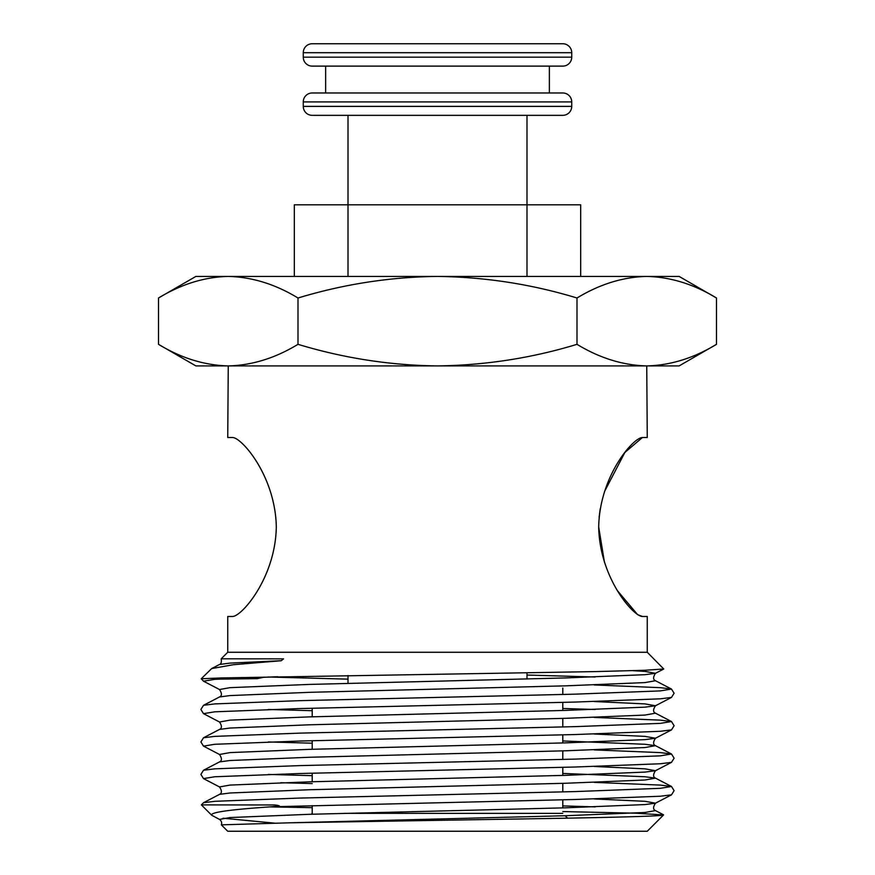 <?xml version="1.0" encoding="UTF-8"?>
<svg xmlns="http://www.w3.org/2000/svg" width="875" height="875" viewBox="0 0 875 875"><rect width="100%" height="100%" fill="white"/><g stroke="black" fill="none" stroke-linecap="round" stroke-linejoin="round"><path stroke-width="1.31" d="M571.736 106.389A8.947 8.947 0 0 1 562.789 115.336L312.211 115.336A8.947 8.947 0 0 1 303.264 106.389L303.264 101.916A8.947 8.947 0 0 1 312.211 92.969L562.789 92.969A8.947 8.947 0 0 1 571.736 101.916L571.736 106.389L303.264 106.389M571.736 57.17A8.947 8.947 0 0 1 562.789 66.117L312.211 66.117A8.947 8.947 0 0 1 303.264 57.17L303.264 52.697A8.947 8.947 0 0 1 312.211 43.75L562.789 43.75A8.947 8.947 0 0 1 571.736 52.697L571.736 57.17L303.264 57.17M348.009 115.336L348.009 204.827L294.317 204.827L294.317 276.423M526.991 115.336L526.991 204.827L348.009 204.827L348.009 276.423M325.642 66.117L325.642 92.969M549.358 66.117L549.358 92.969M580.683 276.423L580.683 204.827L526.991 204.827L526.991 276.423M158.506 298.003L195.88 276.423L228.255 276.423C252.033 277.003 275.286 284.189 298.003 298.003L298.003 344.323C275.231 358.148 251.978 365.345 228.255 365.914C204.466 365.323 181.223 358.137 158.506 344.323L158.506 298.003C181.278 284.178 204.52 276.981 228.255 276.423L437.5 276.423C485.363 277.058 531.869 284.244 576.997 298.003C599.769 284.178 623.022 276.981 646.745 276.423C670.534 277.003 693.777 284.189 716.494 298.003L716.494 344.323C693.722 358.148 670.48 365.345 646.745 365.914L647.259 437.5L642.436 437.5L624.87 452.473L604.505 491.553M716.494 344.323L679.12 365.914L646.745 365.914C622.967 365.323 599.714 358.137 576.997 344.323C531.869 358.083 485.363 365.28 437.5 365.914C390.25 365.378 343.755 358.181 298.003 344.323M232.564 437.5C241.795 437.533 275.33 476.23 276.314 526.794C275.461 577.763 241.795 616.405 232.564 616.481C241.795 616.448 275.33 577.752 276.314 527.188C275.461 476.208 241.795 437.566 232.564 437.5L227.741 437.5L228.255 365.914L195.88 365.914L158.506 344.323M232.564 616.481L227.741 616.481L227.741 652.269L647.259 652.269L663.753 668.992L655.484 673.302L645.039 671.431L632.822 670.677M637.733 614.698L642.436 616.481L647.259 616.481L647.259 652.269M642.436 616.481C633.205 616.448 599.67 577.752 598.686 527.188C599.539 476.208 633.205 437.566 642.436 437.5M565.173 815.741L567.591 818.158M312.211 805.656L312.211 813.356L311.325 814.242M562.789 813.356L344.159 813.356M562.789 688.067L562.789 694.488M562.789 702.395L562.789 710.478M562.789 718.397L562.789 726.95M562.789 734.869L562.789 742.952M562.789 750.859L562.789 759.423M562.789 767.342L562.789 775.425M562.789 783.333L562.789 791.897M562.789 799.805L562.789 807.898M312.211 708.247L312.211 716.811M312.211 740.72L312.211 749.273M312.211 773.183L312.211 781.747M277.659 676.714L214.758 679.339L203.514 681.188L201.25 678.759L221.473 677.939L595.131 671.595L644.613 670.283L663.753 668.992M221.342 824.852L227.741 831.25L647.259 831.25L663.567 814.942C663.272 816.222 608.562 817.534 529.123 818.825L289.986 822.795L221.342 824.852C222.097 822.773 221.495 820.969 219.516 819.416L229.961 817.556L309.236 814.308L565.764 807.811L645.039 804.562L655.484 803.184L645.039 801.314L594.245 798.952M274.597 823.134L223.005 818.213M219.516 819.416L211.739 815.248L201.37 804.88L203.514 802.714L219.516 794.369L229.961 792.991L309.236 789.742L565.764 783.256L645.039 780.008L655.484 778.138L645.039 776.759L562.789 773.423M269.883 806.892L312.211 807.669M562.789 811.562L635.195 813.181L663.567 814.942M526.991 672.809L526.991 678.978M348.009 675.522L348.009 683.364M576.997 298.003L576.997 344.323M298.003 298.003C343.755 284.145 390.25 276.959 437.5 276.423L679.12 276.423L716.494 298.003M646.745 365.914L228.255 365.914M211.739 815.248C209.803 812.405 229.633 809.583 271.228 806.805L279.464 805.995C278.119 805.241 275.516 804.902 271.655 804.967L201.37 804.88M281.236 660.723L229.961 663.108L219.516 664.486C221.102 664.092 221.67 662.2 221.211 658.809L283.533 658.864L281.236 660.723L233.242 664.727L211.652 668.587L201.25 678.759M264.338 677.141L257.272 678.65L220.5 679.12M600.217 508.845L599.123 517.278M598.686 526.991L604.45 562.242M617.914 591.27L637.58 614.6M571.736 101.916L303.264 101.916M571.736 52.697L303.264 52.697M219.516 794.369C222.031 793.231 222.031 790.759 219.516 786.942L229.961 785.083L309.236 781.834L565.764 775.337L645.039 772.089L655.484 770.711L645.039 768.841L594.245 766.478M594.245 749.897L660.242 752.609L671.486 754.009L660.242 755.858L575.159 759.106L299.841 765.603L214.758 768.841L203.514 770.241L219.516 761.906C222.031 760.758 222.031 758.286 219.516 754.48L229.961 752.609L309.236 749.361L565.764 742.864L645.039 739.627L655.484 738.238L645.039 736.378L594.245 734.016M594.245 717.423L660.242 720.136L671.486 721.536L660.242 723.384L575.159 726.633L299.841 733.13L214.758 736.378L203.514 737.767L219.516 729.433C222.031 728.284 222.031 725.812 219.516 722.006L229.961 720.136L309.236 716.888L565.764 710.402L645.039 707.153L655.484 705.764L645.039 703.905L594.245 701.542M219.516 689.533L229.961 687.663L309.236 684.425L565.764 677.928L645.039 674.68L655.484 673.302C652.969 677.108 652.969 679.58 655.484 680.728L645.039 682.588L565.764 685.836L309.236 692.333L229.961 695.581L219.516 696.959C222.031 695.822 222.031 693.339 219.516 689.533L203.514 681.188M219.516 729.433L229.961 728.044L309.236 724.806L565.764 718.309L645.039 715.061L655.484 713.191C652.969 712.053 652.969 709.581 655.484 705.764L671.486 697.43L660.242 698.83L575.159 702.067L299.841 708.564L214.758 711.812L203.514 713.661L200.889 709.483L203.514 705.305L219.516 696.959M219.516 761.906L229.961 760.517L309.236 757.269L565.764 750.783L645.039 747.534L655.484 745.664C652.969 744.527 652.969 742.055 655.484 738.238L671.486 729.903L660.242 731.292L575.159 734.541L299.841 741.038L214.758 744.286L203.514 746.134L200.889 741.956L203.514 737.767M594.245 782.37L660.242 785.083L671.486 786.483L655.484 778.138C652.969 777 652.969 774.517 655.484 770.711L671.486 762.366L660.242 763.766L575.159 767.014L299.841 773.511L214.758 776.759L203.514 778.608L200.889 774.43L203.514 770.241M280.755 782.72L312.211 783.573M289.986 822.795L565.764 815.719L645.039 812.47L655.484 810.611C652.969 809.473 652.969 806.991 655.484 803.184L671.486 794.839L660.242 796.239L575.159 799.488L271.228 806.805M595.142 806.892L562.789 805.897M671.486 762.366L674.111 758.188L671.486 754.009L655.484 745.664L645.039 744.286L562.789 740.95M595.142 709.483L562.789 708.487M595.142 677.009L526.991 675.041M268.308 677.009L348.009 679.142M594.245 684.95L660.242 687.663L671.486 689.062L660.242 690.911L575.159 694.159L299.841 700.656L214.758 703.905L203.514 705.305M268.308 709.483L312.211 710.719M268.308 741.956L312.211 743.192M268.308 774.43L312.211 775.666M671.486 794.839L674.111 790.661L671.486 786.483L660.242 788.331L575.159 791.58L299.841 798.066L214.758 801.314L203.514 802.714M219.516 786.942L203.514 778.608M219.516 754.48L203.514 746.134M219.516 722.006L203.514 713.661M671.486 697.43L674.111 693.241L671.486 689.062L655.484 680.728M671.486 729.903L674.111 725.714L671.486 721.536L655.484 713.191M227.741 652.269L221.222 658.788M663.502 814.789L655.484 810.611M219.516 664.486L211.652 668.587"/></g></svg>
